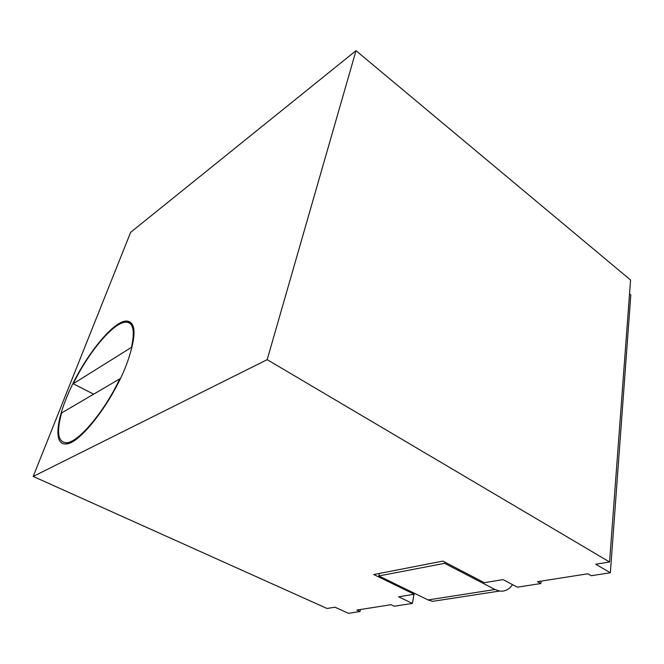 <?xml version="1.0" encoding="UTF-8"?>
<svg xmlns="http://www.w3.org/2000/svg" width="664" height="664" viewBox="0 0 664 664"><rect width="100%" height="100%" fill="white"/><g stroke="black" fill="none" stroke-linecap="round" stroke-linejoin="round"><path stroke-width="1" d="M629.522 293.936L630.8 294.99L610.357 572.766L595.724 564.242L609.56 561.968L630.559 279.992L356.012 50.68L130.642 232.325L33.2 476.428L327.045 608.481L334.938 607.186L348.484 613.32L359.996 611.536L356.817 610.075L391.013 604.705L394.242 606.232L412.402 603.418L414.004 594.272M412.402 603.418L398.624 596.803L414.236 594.239L373.774 574.534L442.846 561.097L484.338 582.701L503.08 579.614L517.322 587.175L540.845 583.531L537.466 581.697L587.897 573.771L591.3 575.713L610.357 572.766M541.11 581.124L540.845 583.531M360.411 609.51L359.996 611.536M609.56 561.968L267.185 359.656L33.2 476.428M414.236 594.239L414.402 593.276M379.351 573.447L378.862 575.945L428.064 599.941L432.596 601.352L439.784 600.239M444.839 562.134L444.648 563.329L494.995 589.499L499.594 591.051C504.872 591.707 509.18 589.566 512.517 584.619M378.862 575.945L444.648 563.329M356.012 50.68L267.185 359.656M66.002 399.114C55.726 424.545 54.846 444.872 65.778 443.934C79.705 444.755 114.083 399.67 127.488 361.88C136.369 335.876 136.186 322.272 126.932 321.069C112.54 320.065 80.402 361.98 66.002 399.114M120.151 379.069L119.777 378.87C104.082 412.278 77.92 442.971 66.309 442.755C57.884 442.174 56.332 432.231 61.636 412.933L119.777 378.87M93.641 394.184L73.239 383.742C88.918 351.488 114.216 321.5 126.318 322.173C133.306 322.638 135.024 331.037 131.464 347.372L73.239 383.742M131.953 347.646L131.464 347.372M428.064 599.941L494.995 589.499M432.596 601.352L499.594 591.051M132.153 324.015L126.932 321.069M67.977 443.552L66.309 442.755"/></g></svg>
